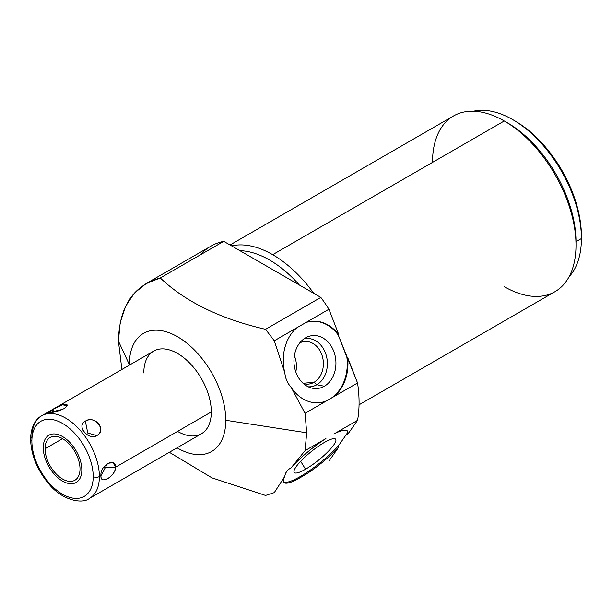 <?xml version="1.0" encoding="UTF-8"?>
<svg xmlns="http://www.w3.org/2000/svg" width="612" height="612" viewBox="0 0 612 612"><rect width="100%" height="100%" fill="white"/><g stroke="black" fill="none" stroke-linecap="round" stroke-linejoin="round"><path stroke-width="0.92" d="M146.299 283.463L210.926 246.146A122.729 70.862 60 0 1 223.74 241.342L160.298 277.97L146.253 283.486L134.433 293.056L125.659 306.207L120.25 322.417L118.422 341.06L121.887 369.464L118.422 341.06C119.332 306.52 133.294 285.49 160.298 277.97C185.344 301.777 220.435 318.89 265.562 329.317L274.291 340.785L284.718 372.425L285.521 377.436L288.16 383.495L291.32 387.641A40.912 32.268 84.9 0 0 319.25 402.742A40.912 32.268 84.9 0 0 325.928 401.227L333.945 396.599A40.912 32.268 84.9 0 0 347.532 357.148L346.866 357.209L338.252 335.009A40.912 32.268 -95.1 0 0 311.638 321.277A40.912 32.268 -95.1 0 1 338.252 335.009L338.926 334.955A40.912 32.268 84.9 0 0 311.975 321.246A40.912 32.268 84.9 0 0 305.847 322.562L274.291 340.785L265.562 329.317L320.841 297.401A122.729 70.862 60 0 1 328.942 309.228L296.805 327.787A40.912 32.268 84.9 0 0 284.718 372.425L285.521 377.436L288.16 383.495L291.32 387.641L305.059 413.276L306.688 432.783L225.774 420.268A68.184 39.367 -120 0 1 177.082 447.823A68.184 39.367 -120 0 0 225.774 420.268A68.184 39.367 -120 0 0 177.564 336.761A68.184 39.367 -120 0 0 129.346 364.599A68.184 39.367 -120 0 0 129.346 365.15A68.184 39.367 -120 0 1 129.346 364.599L118.422 341.06L129.346 364.599A68.184 39.367 -120 0 1 177.564 336.761A68.184 39.367 -120 0 1 225.774 420.268L306.688 432.783L305.059 450.662L291.32 467.591L288.16 469.71L285.521 473.267L284.718 476.496L274.291 492.614L265.562 495.445L211.966 477.857L169.34 452.291L211.966 477.857L265.562 495.445L274.291 492.614L284.718 476.496A40.912 8.645 141.2 0 0 283.723 482.31A40.912 8.645 141.2 0 0 296.805 479.617L305.847 474.392A40.912 8.645 141.2 0 0 338.926 446.859L338.252 446.026A40.912 8.645 -38.8 0 1 306.382 472.785A40.912 8.645 -38.8 0 1 283.455 481.843A40.912 8.645 -38.8 0 0 306.382 472.785A40.912 8.645 -38.8 0 0 338.252 446.026L346.866 433.778L338.252 446.026L338.926 446.859L328.942 461.058L338.926 446.859A40.912 8.645 141.2 0 1 305.847 474.392L296.805 479.617A40.912 8.645 141.2 0 1 284.718 476.496L285.521 473.267L288.16 469.71L291.32 467.591L305.059 450.662L325.928 438.613A40.912 8.645 141.2 0 0 291.32 467.591A40.912 8.645 141.2 0 1 325.928 438.613L305.059 450.662L306.688 432.783L305.059 413.276L357.553 382.967L338.252 335.009L338.926 334.955L328.942 309.228A122.729 70.862 -120 0 0 320.841 297.401L223.74 241.342A122.729 70.862 -120 0 0 200.353 254.844M143.812 372.945A47.728 27.555 60 0 1 177.564 353.461A47.728 27.555 60 0 1 211.308 411.914A47.728 27.555 60 0 1 177.564 431.399M347.103 430.68A40.912 8.645 -38.8 0 1 346.866 433.778L347.532 434.612A40.912 8.645 141.2 0 0 347.501 431.047A40.912 8.645 141.2 0 0 333.945 433.984L357.553 420.352A122.729 70.862 -120 0 0 357.553 382.967A122.729 70.862 60 0 1 357.553 420.352L347.532 434.612L357.553 420.352L333.945 433.984A40.912 8.645 141.2 0 1 347.532 434.612L346.866 433.778A40.912 8.645 -38.8 0 0 347.103 430.68M305.549 469.213A26.568 5.615 141.2 0 0 333.731 445.001A26.568 5.615 141.2 0 0 324.337 442.484A26.568 5.615 141.2 0 0 296.162 466.696A26.568 5.615 141.2 0 0 305.549 469.213A26.568 5.615 141.2 0 0 327.833 451.832A26.568 5.615 141.2 0 0 335.468 439.018A26.568 5.615 141.2 0 0 324.337 442.484A26.568 5.615 141.2 0 0 302.833 459.084A26.568 5.615 141.2 0 0 294.097 472.273A26.568 5.615 141.2 0 0 305.549 469.213L300.66 461.303L305.549 469.213M239.904 250.675A97.094 56.059 60 0 1 299.276 284.955A97.094 56.059 -120 0 0 239.904 250.675M231.604 245.879A101.462 58.576 60 0 1 272.677 254.676A101.462 58.576 60 0 1 313.749 293.309A101.462 58.576 -120 0 0 272.677 254.676A101.462 58.576 -120 0 0 231.604 245.879M230.043 244.976L453.53 115.951A101.462 58.576 60 0 1 504.257 120.977L272.677 254.676L504.257 120.977A101.462 58.576 60 0 1 575.999 245.236A101.462 58.576 60 0 1 554.985 291.679L359.053 404.8M504.257 120.977L507.348 122.76A97.094 56.059 60 0 1 575.999 241.671L575.999 245.236A101.462 58.576 -120 0 0 504.257 120.977A101.462 58.576 -120 0 0 432.516 162.394M504.257 286.653A101.462 58.576 -120 0 0 575.999 245.236L575.999 241.671L581.4 238.558A97.094 56.059 60 0 1 569.061 276.777A97.094 56.059 -120 0 0 581.4 238.558L581.4 235.88A93.82 54.17 -120 0 0 513.912 120.327M512.741 119.638L515.059 120.977A93.82 54.17 60 0 1 581.4 235.88L581.4 238.558A97.094 56.059 -120 0 0 512.741 119.638A97.094 56.059 -120 0 0 473.474 111.216A97.094 56.059 60 0 1 544.504 146.964A97.094 56.059 60 0 1 581.4 238.558L575.999 241.671A97.094 56.059 -120 0 0 505.818 121.895M346.866 357.209A40.912 32.268 -95.1 0 1 318.921 402.772A40.912 32.268 -95.1 0 0 346.866 357.209M324.337 386.256A26.568 20.953 84.9 0 0 333.731 351.212A26.568 20.953 84.9 0 0 305.549 337.847A26.568 20.953 84.9 0 0 296.162 372.899A26.568 20.953 84.9 0 0 324.337 386.256A26.568 20.953 84.9 0 0 334.068 352.122A26.568 20.953 84.9 0 0 306.979 337.105A26.568 20.953 84.9 0 0 305.549 337.847A26.568 20.953 84.9 0 0 294.181 364.905A26.568 20.953 84.9 0 0 311.531 388.016A26.568 20.953 84.9 0 0 324.337 386.256L316.794 384.734L324.337 386.256M291.32 387.641A40.912 32.268 84.9 0 0 325.928 401.227L305.059 413.276L291.32 387.641M338.926 334.955A40.912 32.268 84.9 0 0 305.847 322.562L328.942 309.228L338.926 334.955M357.553 382.967L333.945 396.599A40.912 32.268 84.9 0 0 347.532 357.148L357.553 382.967M274.291 340.785L296.805 327.787A40.912 32.268 84.9 0 0 284.718 372.425L274.291 340.785M265.562 329.317C220.435 318.89 185.344 301.777 160.298 277.97L223.74 241.342L320.841 297.401L265.562 329.317M304.003 338.849A24.235 19.11 -95.1 0 1 326.272 355.488A24.235 19.11 -95.1 0 1 316.794 384.734A24.235 19.11 -95.1 0 1 308.287 386.83A24.235 19.11 84.9 0 0 316.794 384.734L314.04 382.293A21.382 16.861 -95.1 0 1 303.476 383.64A21.382 16.861 84.9 0 0 308.387 384.107A21.382 16.861 84.9 0 0 314.04 382.293L316.794 384.734A24.235 19.11 84.9 0 0 326.272 355.488A24.235 19.11 84.9 0 0 304.003 338.849M299.826 342.842A21.382 16.861 -95.1 0 1 321.82 354.662A21.382 16.861 -95.1 0 1 314.04 382.293A21.382 16.861 84.9 0 0 322.692 357.615A21.382 16.861 84.9 0 0 304.577 341.511A21.382 16.861 84.9 0 0 299.826 342.842M303.07 383.273L314.04 382.293L303.07 383.273M294.349 355.74A21.382 16.861 -95.1 0 1 295.795 371.912A21.382 16.861 84.9 0 0 294.349 355.74M312.602 450.539A24.235 5.118 -38.8 0 1 310.261 452.421A24.235 5.118 141.2 0 0 312.602 450.539M41.761 415.724L153.696 351.097A47.728 27.555 60 0 1 190.477 363.888A47.728 27.555 60 0 1 211.308 411.914L115.653 467.147C115.347 456.368 99.595 465.954 100.995 475.608L99.381 476.541A47.728 27.555 -120 0 0 78.543 428.507A47.728 27.555 -120 0 0 41.761 415.724A47.728 27.555 -120 0 0 31.878 437.572A4.361 2.517 0 0 0 30.6 439.355A4.361 2.517 0 0 0 31.878 441.137A43.368 25.038 -120 0 0 62.539 494.244A43.368 25.038 -120 0 0 93.208 476.541A4.361 2.517 0 0 0 99.381 476.541L100.995 475.608C99.825 485.515 115.668 476.021 115.653 467.147L211.308 411.914A47.728 27.555 60 0 1 201.425 433.77L89.49 498.39A47.728 27.555 -120 0 0 99.381 476.541A47.728 27.555 60 0 1 89.49 498.39C82.681 504.326 62.225 500.608 48.746 483.817C37.171 469.939 31.12 455.114 30.6 439.355C30.814 425.608 36.651 418.317 41.761 415.724A47.728 27.555 60 0 1 78.543 428.507A47.728 27.555 60 0 1 99.381 476.541A4.361 2.517 180 0 1 93.208 476.541A43.368 25.038 -120 0 0 62.539 423.428A43.368 25.038 -120 0 0 31.878 441.137A4.361 2.517 180 0 1 30.6 439.355M63.809 408.739C72.996 402.252 61.506 403.277 52.265 409.772C42.327 414.347 53.825 413.322 63.809 408.739L63.809 408.739M96.887 435.537C106.825 429.44 95.327 415.143 85.351 421.178C76.156 426.212 87.646 440.51 96.887 435.537C107.23 430.45 94.386 414.477 85.351 421.178L87.784 433.097L96.887 435.537L87.784 433.097L85.351 421.178C75.72 425.248 88.564 441.229 96.887 435.537M96.887 494.006L95.174 494.986M93.208 476.541A43.368 25.038 60 0 1 62.539 494.244A43.368 25.038 60 0 1 31.878 441.137A43.368 25.038 60 0 1 62.539 423.428A43.368 25.038 60 0 1 93.208 476.541M45.066 448.749A24.709 14.267 -120 0 0 62.539 479.012A24.709 14.267 -120 0 0 80.011 468.922A24.709 14.267 -120 0 0 62.539 438.659A24.709 14.267 -120 0 0 45.066 448.749A24.709 14.267 -120 0 0 55.853 473.619A24.709 14.267 -120 0 0 74.894 480.236A24.709 14.267 -120 0 0 80.011 468.922A24.709 14.267 -120 0 0 69.233 444.06A24.709 14.267 -120 0 0 50.184 437.435A24.709 14.267 -120 0 0 45.066 448.749L62.539 438.659L45.066 448.749M100.995 475.608C100.207 485.262 114.98 476.733 115.653 467.147L103.749 467.147L115.653 467.147L113.036 462.695L107.658 463.299L100.995 475.608M64.635 408.227L66.976 405.878L62.531 404.739L52.265 409.772L54.705 411.937L52.265 409.772L48.662 412.587L62.585 409.382M43.253 447.701A27.272 15.744 -120 0 0 55.164 475.149A27.272 15.744 -120 0 0 76.179 482.455A27.272 15.744 -120 0 0 81.824 469.97A27.272 15.744 -120 0 0 69.921 442.522A27.272 15.744 -120 0 0 48.906 435.216A27.272 15.744 -120 0 0 43.253 447.701"/></g></svg>
